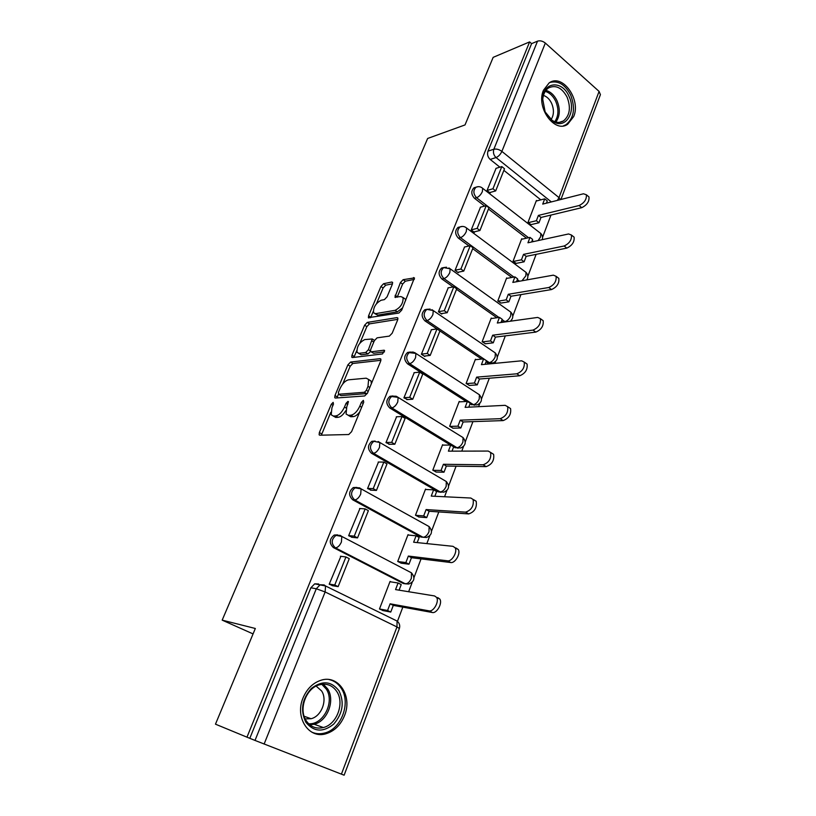 <?xml version="1.0" encoding="UTF-8"?>
<svg xmlns="http://www.w3.org/2000/svg" width="816" height="816" viewBox="0 0 816 816"><rect width="100%" height="100%" fill="white"/><g stroke="black" fill="none" stroke-linecap="round" stroke-linejoin="round"><path stroke-width="1.22" d="M333.152 402.37L331.276 404.287L319.352 432.562L319.127 434.826L319.77 435.214L348.758 434.53L351.584 431.684L363.732 402.227L363.344 400.381L361.366 402.38L359.815 406.154C357.275 411.509 354.287 414.528 350.839 415.222L348.371 415.334L346.076 414.028L346.759 406.919L348.452 401.676L347.953 401.39L346.035 403.349L344.495 407.051C341.986 412.304 339.079 415.273 335.753 415.946L333.377 416.058L331.214 414.824L331.928 407.786L333.469 404.144L333.152 402.37M501.544 321.055L503.237 322.208M485.969 361.978L490.834 363.253M469.996 403.93L474.688 405.195M453.625 446.944L458.113 448.198M375.125 441.068L371.872 441.334C367.496 445.118 367.363 449.096 371.494 453.278L438.151 491.824L441.089 492.293M356.878 487.438L353.308 487.56C348.626 491.456 348.422 495.526 352.706 499.8L420.944 537.061L424.493 537.295M337.63 534.888L334.254 535.041C329.246 539.05 328.96 543.232 333.397 547.587L403.288 583.491L406.715 583.705M303.032 697.966C294.586 717.427 308.846 739.276 325.951 733.757C334.448 731.116 340.649 725.047 344.556 715.54C352.777 695.966 338.263 674.128 320.688 680.35C312.752 683.063 306.867 688.939 303.032 697.966M543.456 90.27C535.714 107.488 554.727 133.702 567.671 124.277L573.699 116.535C581.227 99.46 562.387 73.165 549.148 82.906L543.456 90.27M392.363 284.172L392.567 282.356L391.762 282.02L383.571 283.713L380.929 286.498L368.587 315.782L368.383 317.679L398.891 313.048L401.686 310.162L414.406 277.909L403.145 279.684L400.421 282.54L394.924 297.157L400.84 296.565L403.073 297.554C403.349 303.134 400.717 307.387 395.148 310.315L375.544 313.66L373.514 312.742C373.249 307.326 375.799 303.154 381.184 300.227L384.397 299.625L387.08 296.81L392.363 284.172M246.973 737.174L215.475 724.169L255.326 628.483L222.176 620.14L427.645 138.465L465.018 124.93L493.16 57.355L529.615 41.902L246.973 737.174L255.01 740.428L316.292 588.754L320.137 584.776L324.156 584.929L325.523 585.97L314.701 583.838L318.699 583.991M350.574 362.059L347.912 364.823L334.968 395.525L334.744 397.667L335.427 398.045L364.67 395.964L367.486 393.108L380.664 361.151L380.858 359.071L380.062 358.663L350.574 362.059L352.849 363.477L350.186 366.231L342.679 384.081M351.982 355.174L364.619 325.196L367.271 322.422L397.015 317.608L397.841 317.995L397.647 319.943L392.18 333.214L389.375 336.1L377.104 337.834L374.371 340.66L370.729 349.391L370.525 351.41L371.29 351.798L384.04 350.207L384.601 350.482L382.5 353.93L352.471 357.551L351.767 357.194L351.982 355.174L354.236 356.592L356.704 350.737M540.804 199.859L503.87 170.36M499.882 167.178L490.171 159.416L496.057 157.559C493.629 155.224 492.905 152.449 493.853 149.246L537.52 41.157C540.11 40.382 542.711 41.024 545.333 43.064L599.087 91.412L600.423 94.636L560.939 199.492M397.453 621.353L402.829 607.124M408.643 591.733L412.213 582.298M414.008 577.544L421.056 558.889M426.829 543.599L429.767 535.826M431.531 531.155L438.804 511.928M444.536 496.75L446.872 490.559M448.616 485.948L456.083 466.191M461.774 451.126L463.549 446.434M465.263 441.895L472.923 421.637M478.574 406.674L479.798 403.43M481.501 398.932L489.325 378.216M494.935 363.365L495.649 361.488M497.332 357.031L505.318 335.886M510.898 321.147L511.112 320.566M512.785 316.149L520.924 294.607M527.86 276.257L536.132 254.347M542.569 237.303L550.984 215.057M529.615 41.902L531.583 43.656L537.52 41.157M341.404 774.17L396.974 626.943L399.361 628.534L344.128 775.2L255.01 740.428M390.997 581.9L390.068 581.42L379.481 608.971L383.204 610.613M340.904 556.298L329.195 584.215L333.193 585.817M359.938 508.521L348.636 535.724L352.553 537.356M408.847 535.092L408.031 534.653L397.718 561.479L401.35 563.203M378.502 462.029L367.557 488.539L371.402 490.192M426.268 489.518L425.534 489.1L415.487 515.233L419.036 517.038M396.596 416.772L385.978 442.598L389.752 444.281M443.261 445.118L442.588 444.71L432.796 470.179L436.264 472.046M414.232 372.677L403.92 397.851L407.623 399.565M459.836 401.839L459.214 401.431L449.667 426.268L453.053 428.196M431.429 329.715L421.393 354.256L424.83 356.5L425.034 355.99M476.014 359.642L475.422 359.234L466.12 383.449L469.424 385.448M448.198 287.844L438.427 311.773L441.782 314.068L441.997 313.538M491.793 318.475L491.232 318.077L482.154 341.7L485.398 343.75M464.539 247.013L455.032 270.351L458.317 272.707L458.541 272.136M507.195 278.317L506.654 277.919L497.801 300.971L500.973 303.073M480.491 207.193L471.22 229.959L474.433 232.356L474.677 231.764M522.23 239.129L521.72 238.731L513.07 261.222L516.171 263.384M496.057 168.341L487.019 190.556L490.161 193.004L490.416 192.382M536.918 200.858L536.418 200.461L527.983 222.431L531.012 224.635M526.453 238.19L488.468 209.039M484.633 206.091L474.473 198.288L476.544 197.717C473.168 193.871 473.015 190.363 476.085 187.17L478.247 186.66M517.395 281.591L516.752 281.122M511.795 277.471L472.688 248.666M469.047 245.993L458.378 238.129L460.438 237.64C456.96 233.753 456.838 230.173 460.081 226.889L458.021 227.409C454.777 230.683 454.9 234.253 458.378 238.129M496.852 317.75L456.511 289.303M453.145 286.926L441.884 278.98L443.935 278.572C440.334 274.645 440.252 270.994 443.68 267.607L446.525 267.209M481.644 359.06L439.926 330.959L430.195 355.419L427.207 353.461L421.444 354.113M436.927 328.94L424.963 320.882L426.992 320.566C423.28 316.577 423.239 312.854 426.87 309.376L430.114 309.07M466.181 401.472L407.602 363.865L409.622 363.65C405.766 359.601 405.776 355.796 409.642 352.216L413.304 352.063M450.534 445.057L389.783 407.98L391.782 407.867C387.804 403.757 387.865 399.86 391.976 396.178L396.066 396.229M222.176 620.14L253.062 633.91M475.81 187.241L474.014 187.772C470.944 190.954 471.097 194.463 474.473 198.288M443.863 267.536L441.629 268.036C438.202 271.412 438.284 275.063 441.884 278.98M427.278 309.233L424.84 309.713C421.209 313.181 421.25 316.904 424.963 320.882M410.305 352.022L407.623 352.451C403.767 356.021 403.757 359.825 407.602 363.865M392.924 395.954L389.977 396.311C385.866 399.993 385.805 403.879 389.783 407.98M531.583 43.656L487.978 151.154C487.019 154.346 487.754 157.1 490.171 159.416M249.818 738.286L310.865 587.785L314.701 583.838M333.326 416.058L335.723 417.435L333.377 416.058M345.698 410.754C343.22 414.763 340.69 416.956 338.11 417.323L335.723 417.435M348.299 415.344L350.737 416.741L348.371 415.334M359.754 411.876C357.49 414.834 355.307 416.415 353.216 416.629L350.737 416.741M330.796 412.325L321.361 435.173M380.929 360.305L352.849 363.477M338.426 394.179L336.967 397.933M338.375 392.476L338.701 394.23L364.395 392.282L366.364 390.293L367.985 386.345L368.638 379.491L366.19 378.185L348.575 379.817C345.28 380.613 342.414 383.561 339.976 388.661L338.375 392.476M338.66 394.23L341.017 395.617L338.701 394.23M367.302 393.516L341.017 395.617M371.392 383.642L370.974 380.929L368.699 379.613M359.917 343.097L366.843 326.635L364.619 325.196M397.851 319.342L369.495 323.87L366.843 326.635M371.137 351.808L373.575 353.246L384.469 351.91M364.742 339.578C359.285 342.445 356.714 346.708 357.02 352.369L358.969 353.338L365.711 352.492L368.434 349.687L372.269 338.987L364.742 339.578M358.591 353.359L361.233 354.766L358.969 353.338M370.556 351.472L367.985 353.94L361.233 354.766M374.493 340.374L373.942 340.068M354.236 356.592L353.981 357.377M374.962 313.701L377.757 315.129L375.544 313.66M402.614 307.887L397.392 311.814L377.757 315.129M405.613 300.614L405.307 299.064L403.787 298.034M414.355 279.368L405.348 281.204L402.625 284.06L397.168 297.248M373.218 311.467L370.607 317.771M392.506 283.815L385.744 285.182L383.112 287.966L376.513 303.654M437.804 597.618L439.844 599.087C442.66 603.187 436.764 613.703 432.307 612.5L429.063 610.858C433.51 612.061 439.416 601.525 436.611 597.414L434.581 595.955L395.556 589.591L398.075 582.991L389.946 581.737M398.075 582.991L401.217 584.603L399.095 590.172M432.307 612.5L393.302 605.39L390.762 612.061L387.58 610.49L379.491 608.95M382.592 610.501L390.762 612.061M332.03 585.613L338.13 586.653L349.268 558.664L345.943 556.971L334.754 584.99L329.266 584.062M345.943 556.971L340.415 556.237M338.13 586.653L334.754 584.99M429.063 610.858L390.13 603.809L387.58 610.49M390.13 603.809L393.302 605.39M305.857 722.262C300.094 710.348 301.94 699.077 311.386 688.439C322.177 680.248 331.388 681.044 338.997 690.826C344.576 702.433 342.802 713.531 333.693 724.118C323.085 732.605 313.803 731.983 305.857 722.262M336.896 691.682C332.54 685.246 326.624 682.972 319.148 684.879C306.041 688.245 298.33 709.328 306.224 720.752C310.508 726.923 316.22 729.188 323.35 727.546C336.824 724.424 344.699 703.239 336.896 691.682M316.149 686.093L321.606 690.958C327.695 699.914 321.555 716.315 311.069 718.723L305.194 718.896M311.671 732.085C315.721 733.91 320.005 734.237 324.503 733.064C341.272 729.229 351.064 702.902 341.404 688.541C338.365 683.726 334.254 680.738 329.083 679.555M545.19 112.139L542.63 98.736C543.303 81.559 562.204 80.05 568.915 96.145C576.841 111.823 565.335 130.203 552.809 121.319L545.19 112.139M567.069 97.073C561.887 87.649 555.727 84.599 548.566 87.924C545.17 90.27 543.232 94.126 542.742 99.481L545.108 111.874L552.157 120.36C556.155 122.818 559.898 123.032 563.387 120.992C569.833 115.627 571.057 107.661 567.069 97.073M543.456 95.411C546.873 96.553 549.586 99.175 551.585 103.275C554.176 109.517 554.013 114.964 551.096 119.605M563.387 125.868L566.039 124.664C574.046 118.014 575.576 108.13 570.639 94.982C565.09 84.456 558.124 80.305 549.76 82.528M456.103 548.056L458.266 549.515C460.918 553.432 455.155 563.428 450.758 562.53L447.586 560.816C451.982 561.714 457.756 551.698 455.114 547.771L452.951 546.322L413.63 542.222L416.089 535.796L407.898 535.01M416.089 535.796L419.159 537.469L417.2 542.599M450.758 562.53L411.448 557.705L408.979 564.203L405.868 562.571L397.8 561.52M400.901 563.152L408.979 564.203M351.533 537.244L357.541 537.887L368.383 510.653L365.15 508.888L354.256 536.153L348.697 535.571M365.15 508.888L359.55 508.501M357.541 537.887L354.256 536.153M447.586 560.816L408.357 556.063L405.868 562.571M408.357 556.063L411.448 557.705M473.892 499.841L476.187 501.269C477.115 507.674 474.616 511.897 468.7 513.917L465.61 512.142C471.515 510.102 474.025 505.879 473.107 499.474L470.832 498.035L431.246 496.097L433.633 489.835L425.381 489.488M433.633 489.835L436.631 491.558L434.846 496.271M468.7 513.917L429.124 511.275L426.717 517.609L423.677 515.906L415.65 515.324M418.669 517.007L426.717 517.609M370.454 490.151L376.441 490.426L386.998 463.916L383.826 462.091L373.228 488.631L367.618 488.386M383.826 462.091L378.185 462.029M376.441 490.426L373.228 488.631M465.61 512.142L426.105 509.572L423.677 515.906M426.105 509.572L429.124 511.275M491.365 452.921L493.609 454.318C494.445 460.397 491.966 464.498 486.152 466.619L483.143 464.783C488.947 462.652 491.436 458.541 490.61 452.452L488.223 451.064L448.402 451.156L450.728 445.046L442.425 445.128M450.728 445.046L453.665 446.842L452.023 451.146M486.152 466.619L446.352 466.048L443.996 472.209L441.038 470.455L433 470.302M435.958 472.036L443.996 472.209M388.855 444.292L394.832 444.23L405.113 418.414L402.023 416.527L391.7 442.374L386.039 442.445M402.023 416.527L396.321 416.782M394.832 444.23L391.7 442.374M483.143 464.783L443.394 464.284L441.038 470.455M443.394 464.284L446.352 466.048M508.521 407.255L510.571 408.602C511.326 414.385 508.858 418.373 503.146 420.587L500.198 418.69C505.9 416.466 508.378 412.457 507.644 406.674L505.145 405.328L465.12 407.357L467.395 401.411L459.041 401.88M467.395 401.411L470.261 403.247L468.761 407.174M503.146 420.587L463.131 421.974L460.836 427.982L457.939 426.166L449.902 426.411M452.788 428.206L460.836 427.982M406.766 399.616L412.743 399.238L422.749 374.095L419.73 372.157L409.683 397.331L403.971 397.708M419.73 372.157L413.998 372.698M412.743 399.238L409.683 397.331M500.198 418.69L460.234 420.158L457.939 426.166M460.234 420.158L463.131 421.974M525.218 362.783L527.085 364.069C527.758 369.566 525.3 373.463 519.7 375.768L516.814 373.81C522.413 371.494 524.882 367.588 524.219 362.09L521.628 360.805L481.42 364.66L483.633 358.856L475.238 359.723M483.633 358.856L486.438 360.754L485.081 364.313M519.7 375.768L479.482 379.012L477.258 384.866L474.422 383L466.375 383.622M469.2 385.468L477.258 384.866M439.946 330.919L436.999 328.93L427.207 353.461M436.999 328.93L431.215 329.746M424.198 356.092L430.195 355.419M516.814 373.81L476.656 377.135L474.422 383M476.656 377.135L479.482 379.012M541.477 319.454L543.16 320.668C543.772 325.91 541.324 329.725 535.806 332.102L533.001 330.092C538.509 327.706 540.957 323.891 540.365 318.648L537.693 317.424L497.311 323.024L499.474 317.373L491.038 318.587M499.474 317.373L502.217 319.301L500.993 322.514M535.806 332.102L495.434 337.11L493.262 342.822L490.487 340.915L482.429 341.884M485.194 343.781L493.262 342.822M441.191 313.66L447.199 312.712L456.705 288.833L453.818 286.793L444.271 310.702L438.478 311.63M453.818 286.793L448.004 287.875M447.199 312.712L444.271 310.702M533.001 330.092L492.67 335.192L490.487 340.915M492.67 335.192L495.434 337.11M557.308 277.226L558.827 278.378C559.368 283.376 556.93 287.11 551.514 289.558L548.76 287.507C554.176 285.039 556.624 281.306 556.094 276.298L553.34 275.155L512.815 282.418L514.927 276.889L506.45 278.46M514.927 276.889L517.609 278.868L516.508 281.755M551.514 289.558L510.989 296.249L508.868 301.818L506.155 299.86L498.086 301.175M500.789 303.103L508.868 301.818M457.745 272.299L463.763 271.085L473.035 247.799L470.22 245.718L460.907 269.025L455.083 270.218M470.22 245.718L464.365 247.054M463.763 271.085L460.907 269.025M548.76 287.507L508.286 294.28L506.155 299.86M508.286 294.28L510.989 296.249M572.73 236.059L574.097 237.14C574.576 241.924 572.149 245.575 566.824 248.095L564.131 245.993C569.456 243.454 571.894 239.802 571.414 235.018L568.589 233.957L527.952 242.78L530.002 237.395L521.506 239.292M530.002 237.395L532.624 239.414L531.655 241.975M566.824 248.095L526.177 256.367L524.107 261.814L521.444 259.814L513.356 261.436M516.008 263.415L524.107 261.814M473.892 231.958L479.93 230.489L488.968 207.784L486.214 205.663L477.136 228.398L471.271 229.837M486.214 205.663L480.328 207.233M479.93 230.489L477.136 228.398M564.131 245.993L523.525 254.368L521.444 259.814M523.525 254.368L526.177 256.367M587.744 195.901L588.979 196.921C589.407 201.491 586.99 205.071 581.747 207.672L579.115 205.53C584.358 202.919 586.775 199.328 586.357 194.759L583.46 193.78L542.711 204.102L544.721 198.849L536.194 201.042M544.721 198.849L547.291 200.899L546.434 203.164M581.747 207.672L540.988 217.454L538.968 222.758L536.367 220.728L528.268 222.656M530.859 224.665L538.968 222.758M489.641 192.596L495.689 190.903L504.512 168.749L501.809 166.586L492.956 188.761L487.07 190.434M501.809 166.586L495.904 168.382M495.689 190.903L492.956 188.761M579.115 205.53L538.397 215.414L536.367 220.728M538.397 215.414L540.988 217.454M332.979 405.297L331.276 404.287M363.212 403.492L361.366 402.38M347.81 404.41L346.035 403.349M505.349 321.912L502.085 319.648M502.758 321.912L504.869 321.616C507.317 320.974 509.266 319.056 510.694 315.874L510.857 312.171L509.582 311.263M493.925 352.002L495.322 352.951C498.494 357.173 497.77 360.509 493.15 362.957L489.304 362.61L426.992 320.566C429.379 319.892 431.358 317.883 432.919 314.527L433.255 310.559L426.87 309.376L424.84 309.713M487.203 362.814L489.304 362.61C491.752 362.059 493.7 360.152 495.169 356.898L495.322 352.951L431.919 309.672M477.87 393.761L479.39 394.75C482.705 399.095 481.96 402.492 477.146 404.94L473.351 404.624L409.622 363.65C411.988 363.079 413.977 361.08 415.568 357.653L415.915 353.41L407.623 352.451M471.26 404.736L473.351 404.624C475.789 404.175 477.758 402.278 479.247 398.953L479.39 394.75L414.467 352.481M461.407 436.57L463.06 437.59C466.528 442.078 465.742 445.546 460.724 447.994L456.991 447.719L391.782 407.867C394.148 407.398 396.137 405.419 397.769 401.911L398.126 397.372L389.977 396.311M454.91 447.729L456.991 447.719C459.428 447.362 461.397 445.485 462.917 442.078L463.06 437.59L396.545 396.413M444.944 480.726L446.311 481.522C449.932 486.163 449.116 489.712 443.863 492.17L440.212 491.915L373.473 453.278C369.342 449.086 369.475 445.097 373.861 441.303L371.872 441.334M438.151 491.824L440.212 491.915C442.639 491.66 444.618 489.804 446.179 486.326L446.311 481.522L379.848 442.507L379.491 447.362C377.818 450.942 375.819 452.921 373.473 453.278L371.494 453.278M428.349 526.167L429.114 526.585C432.908 531.4 432.052 535.041 426.554 537.489L422.994 537.254L354.664 499.912C350.38 495.638 350.584 491.548 355.266 487.642L359.54 487.835L361.08 488.845L360.713 494.047C359.009 497.719 356.99 499.667 354.664 499.912L352.706 499.8M420.944 537.061L422.994 537.254C425.411 537.122 427.4 535.276 428.992 531.716L429.114 526.585L361.08 488.845L353.308 487.56M411.08 572.628L411.468 572.832C415.436 577.83 414.528 581.563 408.755 584.021L405.328 583.807L335.345 547.822C330.898 543.456 331.184 539.264 336.192 535.245L340.343 535.418L341.802 536.438L341.414 542.018C339.67 545.771 337.651 547.709 335.345 547.822L333.397 547.587M403.288 583.491L405.328 583.807C407.725 583.787 409.734 581.961 411.356 578.32L411.468 572.832L341.802 536.438L334.254 535.041M551.33 201.919L496.057 157.559C498.494 156.529 500.443 154.469 501.881 151.388L559.011 197.615L599.087 91.412M545.333 43.064L501.881 151.388C499.106 149.41 496.434 148.696 493.853 149.246L487.978 151.154M399.361 628.534C400.248 625.576 399.483 623.077 397.066 621.047L396.974 626.943L325.135 591.967L264.119 744.059M533.572 241.567L532.205 240.516M528.564 237.721L476.544 197.717C478.961 196.768 480.899 194.728 482.368 191.587L482.674 188.302C480.695 186.609 478.492 186.232 476.085 187.17L474.014 187.772M519.517 281.214L517.324 279.602M513.907 277.083L460.438 237.64C462.845 236.783 464.804 234.743 466.293 231.54L466.619 228.041C464.641 226.389 462.468 226.012 460.081 226.889L462.57 226.42M498.964 317.444L443.935 278.572C446.332 277.807 448.29 275.788 449.82 272.513L450.146 268.78L443.68 267.607L441.629 268.036M378.145 441.517L379.848 442.507L373.861 441.303M339.517 535.327L340.343 535.418M448.933 267.934L510.857 312.171C513.56 315.394 513.386 318.413 510.326 321.218M465.508 227.236L526.014 272.36L525.851 275.839L521.975 280.775M524.851 271.504L526.014 272.36C528.156 274.706 528.421 277.216 526.82 279.908M481.675 187.547L540.804 233.498L540.641 236.773L538.111 240.577M539.753 232.682L540.804 233.498C542.507 235.294 542.977 237.354 542.212 239.69M310.865 587.785L316.292 588.754L325.135 591.967L325.523 585.97L396.974 620.996M560.521 199.594L559.011 197.615L557.41 200.379M338.11 417.323L335.753 415.946M346.3 408.133L344.495 407.051M353.216 416.629L350.839 415.222M361.651 407.255L359.815 406.154M321.708 433.918L319.352 432.562M380.909 359.203L380.062 358.663M337.273 396.913L334.968 395.525M350.186 366.231L347.912 364.823M366.751 393.72L364.395 392.282M368.189 391.405L366.364 390.293M369.811 387.467L367.985 386.345M369.495 323.87L367.271 322.422M397.912 318.209L397.015 317.608M373.575 353.246L371.29 351.798M384.642 350.594L384.04 350.207M367.985 353.94L365.711 352.492M370.403 350.941L368.434 349.687M373.779 342.077L372.065 340.976M397.392 311.814L395.148 310.315M397.331 296.8L395.117 295.29M402.625 284.06L400.421 282.54M405.348 281.204L403.145 279.684M414.497 278.205L413.549 277.542M370.801 317.23L368.587 315.782M383.112 287.966L380.929 286.498M385.744 285.182L383.571 283.713M392.649 282.622L391.762 282.02M323.309 684.155L327.624 688.847C335.366 700.271 327.532 721.191 314.15 724.241L309.794 724.802M308.642 723.772C323.36 725.057 335.009 701.699 326.257 689.041L321.779 684.298M545.914 90.403C550.555 91.667 554.248 95.084 556.971 100.643C560.398 109.007 560.031 116.137 555.89 122.043M554.778 121.696C558.644 115.974 558.94 109.15 555.676 101.215C553.095 95.962 549.617 92.677 545.221 91.392M458.021 227.409L460.081 226.889M319.801 435.214L319.127 434.826M335.376 398.045L334.744 397.667M370.974 380.929L368.638 379.491M374.483 340.415L372.269 338.987M352.349 357.561L351.767 357.194M405.307 299.064L403.073 297.554M395.474 297.534L394.924 297.157M368.924 318.036L368.383 317.679M436.611 597.414L439.844 599.087M309.652 724.69L314.15 724.241L323.35 727.546M311.069 718.723L304.144 716.275M542.742 99.481L542.63 98.736M559.266 122.359L563.387 120.992M552.157 120.36L552.809 121.319M455.114 547.771L458.266 549.515M473.107 499.474L476.187 501.269M490.61 452.452L493.609 454.318M507.644 406.674L510.571 408.602M524.219 362.09L527.085 364.069M540.365 318.648L543.16 320.668M556.094 276.298L558.827 278.378M571.414 235.018L574.097 237.14M586.357 194.759L588.979 196.921"/></g></svg>
